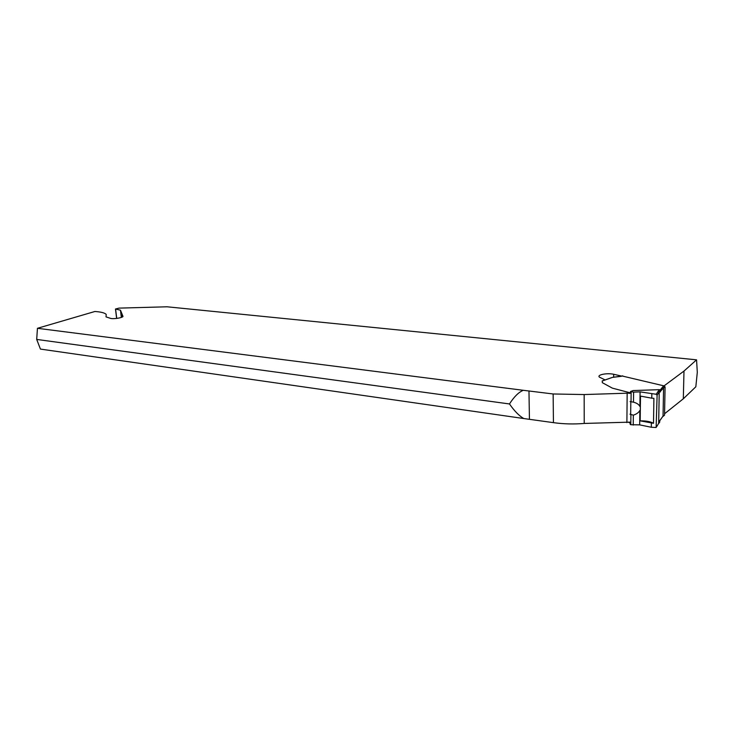 <?xml version="1.0" encoding="UTF-8"?>
<svg xmlns="http://www.w3.org/2000/svg" width="734" height="734" viewBox="0 0 734 734"><rect width="100%" height="100%" fill="white"/><g stroke="black" fill="none" stroke-linecap="round" stroke-linejoin="round"><path stroke-width="1.1" d="M662.609 416.71L664.536 415.187L665.077 386.956L663.582 387.791L662.738 386.855L664.353 385.965L665.077 386.956M659.728 420.811L663.041 416.068L663.582 387.791L660.261 391.552M622.267 376.028L664.353 385.965M664.536 415.187L662.866 416.527M622.781 375.881L612.349 377.414L602.265 380.992L602.311 382.662L612.339 388.13L630.506 392.892L630.515 391.506L633.598 392.121L640.085 391.864L656.205 394.268L658.343 391.057L659.224 391.965L657.114 395.167L656.205 394.268M657.114 395.167L656.132 427.482L651.315 427.261L639.672 424.867L630.8 424.72L630.185 424.417L630.194 423.059L628.974 422.536M602.265 380.909L602.256 381.396M630.102 401.581L633.488 402.186L633.598 392.121M639.672 424.867L639.855 410.416C638.754 412.517 636.589 414.104 633.341 415.169L629.974 414.169M633.231 425.105L633.341 415.169M633.488 402.186C636.717 403.003 638.855 404.425 639.901 406.452L640.085 391.864M639.901 406.452L640.369 406.544L640.186 420.866L653.499 423.289L653.911 398.323L651.774 398.195L651.838 394.002M651.774 398.195L640.507 396.103L640.369 406.544M629.882 422.903L629.891 422.371M630.185 393.305L630.185 392.745M629.258 393.47L629.267 392.47M658.343 391.057L659.453 389.662L633.057 390.561L630.515 391.506M640.323 410.508L639.855 410.416M651.315 427.261L651.379 423.133M656.572 426.821L658.664 423.38L659.224 391.965L660.279 390.635L659.453 389.662M640.186 420.866C646.003 420.756 650.434 421.564 653.499 423.289M621.313 376.313L612.349 377.414M602.192 380.937L611.899 377.57M659.646 422.261L658.279 424.013M664.05 385.891L683.987 371.065L696.566 359.834L167.104 306.794L118.954 308.124L115.477 309.023L120.468 310.188L122.89 316.143C124.165 317.483 113.816 319.363 110.568 318.373L106.026 316.877L106.219 314.436C104.806 312.886 101.035 311.904 94.897 311.491L37.443 328.3L36.7 339.429L40.434 349.081L523.782 418.536C519.167 415.894 514.396 411.031 509.479 403.957C514.094 396.736 518.69 392.185 523.278 390.295L553.142 393.974L584.163 394.553L630.91 393.075M696.566 359.834L697.3 372.349L695.823 386.8L683.317 398.791L664.564 413.756M630.607 422.123L584.218 423.445C573.704 424.316 563.437 424.041 553.436 422.646L523.782 418.536M37.443 328.3L523.278 390.295M605.064 379.918L599.421 377.129C596.641 374.808 606.89 372.771 613.688 374.267L621.716 376.12M36.7 339.429L509.479 403.957M683.987 371.065L683.317 398.791M613.688 374.267L613.67 377.212M122.395 316.96L122.202 315.363M121.349 317.427L120.468 310.188M116.734 318.418L115.587 309.078M631.038 401.7L631.139 391.782M630.8 424.72L630.901 414.912M660.242 390.011L662.738 386.855M659.71 421.949L659.738 420.591M660.251 392.02L660.279 390.635M630.818 401.663L630.68 414.747M627.157 393.562L626.891 422.619M584.163 394.553L584.218 423.445M553.142 393.974L553.436 422.646M528.966 390.892L529.434 419.197M622.579 375.863L621.148 376.294M659.352 422.481L658.499 423.665M659.738 420.637L662.619 416.701M116.633 318.437L115.477 309.023"/></g></svg>
